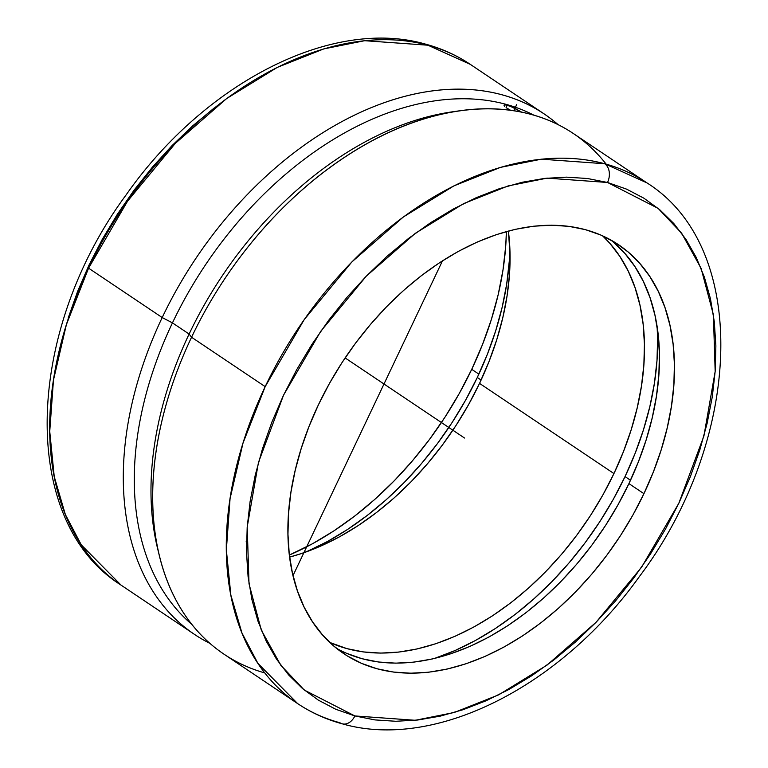 <?xml version="1.0" encoding="UTF-8"?>
<svg xmlns="http://www.w3.org/2000/svg" width="768" height="768" viewBox="0 0 768 768"><rect width="100%" height="100%" fill="white"/><g stroke="black" fill="none" stroke-linecap="round" stroke-linejoin="round"><path stroke-width="1.15" d="M264.816 672.941A313.507 208.56 -56.1 0 1 159.802 557.338A313.507 208.56 -56.1 0 1 191.558 337.248L189.11 334.051A307.603 204.624 123.9 0 0 157.958 549.994A307.603 204.624 123.9 0 0 158.909 553.632A307.603 204.624 -56.1 0 1 189.11 334.051L172.454 322.877A307.603 204.624 123.9 0 0 191.942 624.499A307.603 204.624 -56.1 0 1 172.454 322.877L162.202 317.549A313.507 208.56 -56.1 0 1 543.984 113.808L470.362 64.406L427.92 45.206A14.333 10.435 -74.9 0 0 425.453 44.112A14.333 10.435 -74.9 0 0 422.813 43.93A14.333 10.435 105.1 0 1 425.453 44.112A14.333 10.435 105.1 0 1 427.92 45.206A313.507 208.56 123.9 0 0 88.57 268.157A313.507 208.56 123.9 0 0 121.027 585.101C18.662 520.733 24.883 331.776 126.077 194.957C204.173 83.29 331.574 17.03 425.606 44.15C441.811 48.528 456.73 55.286 470.362 64.406A313.507 208.56 123.9 0 0 427.92 45.206L364.637 40.704L323.808 48.902L277.238 67.421L226.646 98.554L175.238 143.462L127.546 201.197L88.57 268.157L162.202 317.549L88.57 268.157L66.384 324.643L53.462 380.064L49.738 431.443L54.24 476.64L65.357 514.522L81.283 544.867L121.027 585.101L194.65 634.502A313.507 208.56 -56.1 0 1 162.202 317.549A313.507 208.56 123.9 0 0 209.962 643.411A313.507 208.56 -56.1 0 1 194.65 634.502M607.517 182.477A14.333 10.435 -74.8 0 0 604.675 163.738L646.973 182.899C750.422 247.862 742.781 439.834 639.158 576.874C560.842 686.41 435.178 750.662 342.23 723.811C326.093 719.434 311.222 712.694 297.638 703.594A313.507 208.56 -56.1 0 1 265.181 386.64L191.558 337.248A313.507 208.56 123.9 0 0 224.016 654.192L297.638 703.594L257.904 663.37L241.968 633.034L230.851 595.152L226.358 549.955L230.064 498.576L242.995 443.146L265.181 386.64L304.176 319.661L351.898 261.907L403.334 216.989L453.955 185.856L500.544 167.357L541.392 159.178L604.675 163.738A14.333 10.435 105.2 0 1 607.517 182.477L587.52 178.512L566.506 177.139L544.675 178.397L522.23 182.256L499.392 188.678L476.371 197.616L453.408 208.963L430.704 222.634L408.49 238.474L386.976 256.349L366.365 276.077L346.858 297.475L328.646 320.323L311.904 344.419L296.784 369.523L283.44 395.386L272.006 421.776L262.579 448.426L255.254 475.085L250.109 501.494L247.181 527.405L246.509 552.557L248.093 576.71L251.914 599.645L257.952 621.13L266.131 640.963L276.384 658.954L288.605 674.918L302.678 688.714L318.461 700.205L335.818 709.286L354.874 715.939L415.267 720.288L454.243 712.493L498.701 694.829L547.008 665.126L596.093 622.262L641.635 567.149L678.845 503.222L703.92 435.965L715.171 371.453L713.376 314.64L701.098 268.358L681.648 233.232L658.109 208.368L607.517 182.477L547.114 178.128L508.138 185.923L463.68 203.587L415.373 233.29L366.288 276.154L320.755 331.267L283.536 395.194L258.461 462.451L247.21 526.963L249.014 583.776L261.283 630.058L280.742 665.184L304.272 690.048L354.874 715.939L374.861 719.904L395.875 721.277L417.706 720.019L440.15 716.16L462.989 709.738L486.01 700.8L508.973 689.453L531.677 675.782L553.891 659.942L575.405 642.067L596.016 622.339L615.523 600.941L633.734 578.093L650.477 553.997L665.597 528.893L678.941 503.03L690.374 476.64L699.802 449.99L707.126 423.331L712.272 396.922L715.2 371.011L715.872 345.859L714.288 321.706L710.467 298.771L704.429 277.286L696.25 257.453L686.006 239.462L673.786 223.498L659.712 209.702L643.92 198.211L626.563 189.13L607.517 182.477M297.638 703.594A313.507 208.56 -56.1 0 0 339.936 722.755A14.333 10.435 -74.8 0 0 342.384 723.85A14.333 10.435 -74.8 0 0 354.874 715.939A14.333 10.435 105.2 0 1 342.384 723.85M471.734 369.331A279.917 186.211 123.9 0 0 506.381 231.581L505.747 245.76L502.992 270.01L498.163 294.739L491.299 319.69L482.458 344.64L471.734 369.331L478.877 374.122L471.734 369.331L459.235 393.542L445.075 417.034L429.389 439.574L412.33 460.963L394.061 480.97L374.755 499.421L354.605 516.134L333.802 530.947L312.547 543.715L289.363 555.043A279.917 186.211 123.9 0 0 471.734 369.331M477.302 377.482A263.126 175.037 123.9 0 0 509.856 248.458L509.27 261.322L506.688 284.122L502.138 307.354L495.686 330.816L487.382 354.259L477.302 377.482L481.104 380.035L477.302 377.482L465.552 400.234L452.237 422.314L437.491 443.51L421.459 463.613L404.285 482.419L386.141 499.766L367.2 515.472L347.645 529.392L327.667 541.392L306.307 551.866A263.126 175.037 123.9 0 0 477.302 377.482M479.539 383.386A246.326 163.862 123.9 0 0 508.368 231.043L510.029 253.92L509.462 274.646L507.043 295.987L502.79 317.741L496.742 339.706L488.966 361.651L479.539 383.386L613.939 473.558L479.539 383.386L468.538 404.698L456.067 425.366L442.262 445.21L427.258 464.026L411.178 481.632L394.195 497.866L376.464 512.573L358.157 525.61L339.456 536.842L320.534 546.173L301.574 553.507L289.622 557.088A246.326 163.862 123.9 0 0 479.539 383.386M602.602 235.834A246.326 163.862 -56.1 0 1 613.939 473.558L602.938 494.87L590.477 515.539L576.672 535.373L561.658 554.189L545.578 571.805L528.595 588.038L510.864 602.746L492.557 615.782L473.856 627.014L454.934 636.346L435.974 643.67L417.168 648.941L398.678 652.09L380.707 653.088L363.408 651.936L346.954 648.634L329.789 642.461A246.326 163.862 -56.1 0 0 613.939 473.558L623.376 451.824L631.152 429.878L637.19 407.914L641.443 386.16L643.862 364.819L644.429 344.093L643.133 324.182L639.984 305.29L635.03 287.587L628.291 271.248L619.853 256.426L609.792 243.274L602.602 235.834M504.922 104.794L507.235 105.187L506.093 107.587L507.235 105.187L514.464 108.077L521.549 112.09L510.586 106.349L504.922 104.794L503.99 105.216L504.922 104.794L503.99 105.216L504.614 106.349L503.99 105.216M506.688 108L509.914 109.91L506.688 108M510.547 110.237L509.914 109.91L510.547 110.237M657.101 326.592L657.6 338.294L657.005 360.432L654.413 383.232L649.872 406.474L643.421 429.926L635.117 453.379L625.037 476.592L613.286 499.354L599.971 521.434L585.226 542.621L569.184 562.723L552.019 581.53L533.875 598.877L514.934 614.582L495.379 628.502L475.402 640.512L455.184 650.477L434.429 658.474A263.126 175.037 123.9 0 0 625.037 476.592L630.509 480.269L625.037 476.592A263.126 175.037 123.9 0 0 657.091 326.582M613.2 241.968L624.787 253.334L634.848 266.486L643.286 281.309L650.026 297.648L654.989 315.35L658.128 334.243L659.424 354.154L658.858 374.88L656.438 396.221L652.186 417.974L646.147 439.939L638.371 461.885L628.934 483.619L643.93 493.68A246.326 163.862 -56.1 0 1 343.949 653.77A246.326 163.862 -56.1 0 1 318.451 404.736A246.326 163.862 -56.1 0 1 618.432 244.646A246.326 163.862 -56.1 0 1 643.93 493.68L628.934 483.619A246.326 163.862 123.9 0 0 610.723 239.933M336.662 648.422A246.326 163.862 123.9 0 0 628.934 483.619L617.933 504.922L605.472 525.6L591.667 545.434L576.653 564.25L560.573 581.866L543.59 598.099L525.859 612.806L507.552 625.834L488.851 637.075L469.93 646.406L450.97 653.731L432.163 659.002L413.674 662.15L395.702 663.149L378.403 661.997L361.949 658.694L346.502 653.28M318.451 404.736L329.453 383.434L341.914 362.755L355.718 342.922L370.733 324.106L386.813 306.49L403.795 290.256L421.526 275.549L439.834 262.522L458.534 251.28L477.456 241.949L496.416 234.624L515.222 229.354L533.712 226.205L551.683 225.206L568.982 226.358L585.437 229.661L600.893 235.075L615.187 242.554L628.195 252.029L639.782 263.395L649.843 276.547L658.282 291.37L665.021 307.709L669.984 325.411L673.123 344.304L674.419 364.214L673.853 384.941L671.434 406.282L667.181 428.035L661.142 450L653.366 471.946L643.93 493.68L632.928 514.982L620.467 535.661L606.662 555.494L591.648 574.31L575.568 591.926L558.586 608.16L540.854 622.867L522.547 635.894L503.846 647.136L484.925 656.467L465.965 663.792L447.158 669.062L428.669 672.211L410.698 673.21L393.398 672.058L376.944 668.755L361.498 663.341L347.194 655.862L334.195 646.387L322.598 635.021L312.538 621.869L304.099 607.046L297.37 590.707L292.406 573.005L289.258 554.112L287.962 534.202L288.528 513.475L290.947 492.134L295.2 470.381L301.238 448.416L309.014 426.47L318.451 404.736M604.675 163.738A313.507 208.56 -56.1 0 1 646.973 182.899L573.341 133.507A313.507 208.56 123.9 0 0 191.558 337.248L265.181 386.64A313.507 208.56 -56.1 0 1 604.675 163.738M246.182 541.142L246.49 543.686M459.379 110.822L451.882 111.898A307.603 204.624 123.9 0 0 189.11 334.051L191.558 337.248A313.507 208.56 -56.1 0 1 459.379 110.822A313.507 208.56 -56.1 0 1 606.163 164.15M543.984 113.808A313.507 208.56 -56.1 0 1 558.038 124.589A313.507 208.56 123.9 0 0 162.202 317.549L172.454 322.877A307.603 204.624 -56.1 0 1 533.702 115.085A307.603 204.624 123.9 0 0 172.454 322.877L189.11 334.051A307.603 204.624 -56.1 0 1 455.606 111.398M213.994 108.154L192.48 126.029L171.888 145.757L152.39 167.155L134.189 190.013L117.456 214.109L102.346 239.203L89.011 265.075L77.587 291.456L68.17 318.096M345.11 357.917L464.525 438.029M516.682 104.582L513.773 110.707M442.502 260.784L293.002 575.635M159.802 557.338L157.958 549.994"/></g></svg>
